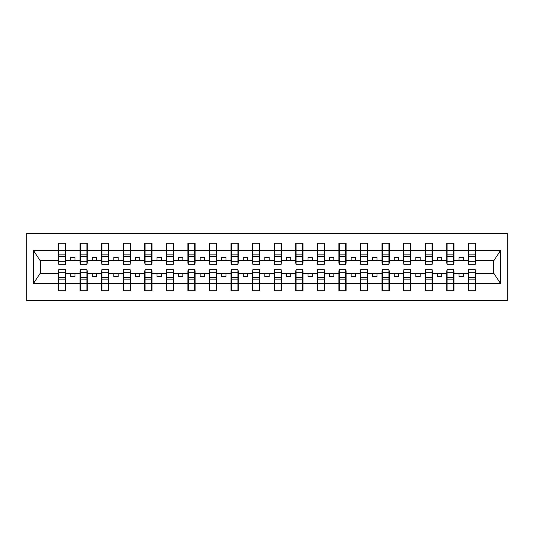 <?xml version="1.0" encoding="UTF-8"?>
<svg xmlns="http://www.w3.org/2000/svg" width="534" height="534" viewBox="0 0 534 534"><rect width="100%" height="100%" fill="white"/><g stroke="black" fill="none" stroke-linecap="round" stroke-linejoin="round"><path stroke-width="0.8" d="M26.7 300.649L507.3 300.649L507.3 233.351L26.7 233.351L26.7 300.649M468.645 270.798L468.298 270.798L468.298 273.388L453.973 273.388L453.973 270.798L453.633 270.798M475.2 263.202L475.547 263.202L475.547 260.612L493.843 260.612L500.465 250.646L500.465 283.354L475.547 283.354L475.547 290.73L468.298 290.73L468.298 273.388M475.2 270.798L475.547 270.798L475.547 283.354M447.071 270.798L446.731 270.798L446.731 273.388L432.406 273.388L432.406 270.798L432.059 270.798M468.298 283.354L453.973 283.354L453.973 290.73L446.731 290.73L446.731 273.388M453.973 283.354L453.973 273.388M425.505 270.798L425.157 270.798L425.157 273.388L410.833 273.388L410.833 270.798L410.492 270.798M446.731 283.354L432.406 283.354L432.406 290.73L425.157 290.73L425.157 273.388M432.406 283.354L432.406 273.388M403.931 270.798L403.584 270.798L403.584 273.388L389.266 273.388L389.266 270.798L388.919 270.798M425.157 283.354L410.833 283.354L410.833 290.73L403.584 290.73L403.584 273.388M410.833 283.354L410.833 273.388M382.364 270.798L382.017 270.798L382.017 273.388L367.692 273.388L367.692 270.798L367.345 270.798M403.584 283.354L389.266 283.354L389.266 290.73L382.017 290.73L382.017 273.388M389.266 283.354L389.266 273.388M360.79 270.798L360.443 270.798L360.443 273.388L346.125 273.388L346.125 270.798L345.778 270.798M382.017 283.354L367.692 283.354L367.692 290.73L360.443 290.73L360.443 273.388M367.692 283.354L367.692 273.388M339.217 270.798L338.876 270.798L338.876 273.388L324.552 273.388L324.552 270.798L324.205 270.798M360.443 283.354L346.125 283.354L346.125 290.73L338.876 290.73L338.876 273.388M346.125 283.354L346.125 273.388M317.65 270.798L317.303 270.798L317.303 273.388L302.978 273.388L302.978 270.798L302.638 270.798M338.876 283.354L324.552 283.354L324.552 290.73L317.303 290.73L317.303 273.388M324.552 283.354L324.552 273.388M296.076 270.798L295.729 270.798L295.729 273.388L281.411 273.388L281.411 270.798L281.064 270.798M317.303 283.354L302.978 283.354L302.978 290.73L295.729 290.73L295.729 273.388M302.978 283.354L302.978 273.388M274.509 270.798L274.162 270.798L274.162 273.388L259.838 273.388L259.838 270.798L259.491 270.798M295.729 283.354L281.411 283.354L281.411 290.73L274.162 290.73L274.162 273.388M281.411 283.354L281.411 273.388M252.936 270.798L252.589 270.798L252.589 273.388L238.271 273.388L238.271 270.798L237.924 270.798M274.162 283.354L259.838 283.354L259.838 290.73L252.589 290.73L252.589 273.388M259.838 283.354L259.838 273.388M231.362 270.798L231.022 270.798L231.022 273.388L216.697 273.388L216.697 270.798L216.35 270.798M252.589 283.354L238.271 283.354L238.271 290.73L231.022 290.73L231.022 273.388M238.271 283.354L238.271 273.388M209.795 270.798L209.448 270.798L209.448 273.388L195.124 273.388L195.124 270.798L194.783 270.798M231.022 283.354L216.697 283.354L216.697 290.73L209.448 290.73L209.448 273.388M216.697 283.354L216.697 273.388M188.222 270.798L187.875 270.798L187.875 273.388L173.557 273.388L173.557 270.798L173.21 270.798M209.448 283.354L195.124 283.354L195.124 290.73L187.875 290.73L187.875 273.388M195.124 283.354L195.124 273.388M166.655 270.798L166.308 270.798L166.308 273.388L151.983 273.388L151.983 270.798L151.636 270.798M187.875 283.354L173.557 283.354L173.557 290.73L166.308 290.73L166.308 273.388M173.557 283.354L173.557 273.388M145.081 270.798L144.734 270.798L144.734 273.388L130.416 273.388L130.416 270.798L130.069 270.798M166.308 283.354L151.983 283.354L151.983 290.73L144.734 290.73L144.734 273.388M151.983 283.354L151.983 273.388M123.508 270.798L123.167 270.798L123.167 273.388L108.843 273.388L108.843 270.798L108.495 270.798M144.734 283.354L130.416 283.354L130.416 290.73L123.167 290.73L123.167 273.388M130.416 283.354L130.416 273.388M101.941 270.798L101.593 270.798L101.593 273.388L87.269 273.388L87.269 270.798L86.929 270.798M123.167 283.354L108.843 283.354L108.843 290.73L101.593 290.73L101.593 273.388M108.843 283.354L108.843 273.388M80.367 270.798L80.027 270.798L80.027 273.388L65.702 273.388L65.702 270.798L65.355 270.798M101.593 283.354L87.269 283.354L87.269 290.73L80.027 290.73L80.027 273.388M87.269 283.354L87.269 273.388M468.645 261.687L475.2 261.687L475.2 264.67L468.645 264.67L468.645 243.27L468.298 243.27L468.298 250.646L453.973 250.646L453.973 263.202L453.633 263.202M468.645 263.202L468.298 263.202L468.298 250.646M447.071 261.687L453.633 261.687L453.633 264.67L447.071 264.67L447.071 243.27L446.731 243.27L446.731 250.646L432.406 250.646L432.406 263.202L432.059 263.202M447.071 263.202L446.731 263.202L446.731 250.646M425.505 261.687L432.059 261.687L432.059 264.67L425.505 264.67L425.505 243.27L425.157 243.27L425.157 250.646L410.833 250.646L410.833 263.202L410.492 263.202M425.505 263.202L425.157 263.202L425.157 250.646M403.931 261.687L410.492 261.687L410.492 264.67L403.931 264.67L403.931 243.27L403.584 243.27L403.584 250.646L389.266 250.646L389.266 263.202L388.919 263.202M403.931 263.202L403.584 263.202L403.584 250.646M382.364 261.687L388.919 261.687L388.919 264.67L382.364 264.67L382.364 243.27L382.017 243.27L382.017 250.646L367.692 250.646L367.692 263.202L367.345 263.202M382.364 263.202L382.017 263.202L382.017 250.646M360.79 261.687L367.345 261.687L367.345 264.67L360.79 264.67L360.79 243.27L360.443 243.27L360.443 250.646L346.125 250.646L346.125 263.202L345.778 263.202M360.79 263.202L360.443 263.202L360.443 250.646M339.217 261.687L345.778 261.687L345.778 264.67L339.217 264.67L339.217 243.27L338.876 243.27L338.876 250.646L324.552 250.646L324.552 263.202L324.205 263.202M339.217 263.202L338.876 263.202L338.876 250.646M317.65 261.687L324.205 261.687L324.205 264.67L317.65 264.67L317.65 243.27L317.303 243.27L317.303 250.646L302.978 250.646L302.978 263.202L302.638 263.202M317.65 263.202L317.303 263.202L317.303 250.646M296.076 261.687L302.638 261.687L302.638 264.67L296.076 264.67L296.076 243.27L295.729 243.27L295.729 250.646L281.411 250.646L281.411 263.202L281.064 263.202M296.076 263.202L295.729 263.202L295.729 250.646M274.509 261.687L281.064 261.687L281.064 264.67L274.509 264.67L274.509 243.27L274.162 243.27L274.162 250.646L259.838 250.646L259.838 263.202L259.491 263.202M274.509 263.202L274.162 263.202L274.162 250.646M252.936 261.687L259.491 261.687L259.491 264.67L252.936 264.67L252.936 243.27L252.589 243.27L252.589 250.646L238.271 250.646L238.271 263.202L237.924 263.202M252.936 263.202L252.589 263.202L252.589 250.646M231.362 261.687L237.924 261.687L237.924 264.67L231.362 264.67L231.362 243.27L231.022 243.27L231.022 250.646L216.697 250.646L216.697 263.202L216.35 263.202M231.362 263.202L231.022 263.202L231.022 250.646M209.795 261.687L216.35 261.687L216.35 264.67L209.795 264.67L209.795 243.27L209.448 243.27L209.448 250.646L195.124 250.646L195.124 263.202L194.783 263.202M209.795 263.202L209.448 263.202L209.448 250.646M188.222 261.687L194.783 261.687L194.783 264.67L188.222 264.67L188.222 243.27L187.875 243.27L187.875 250.646L173.557 250.646L173.557 263.202L173.21 263.202M188.222 263.202L187.875 263.202L187.875 250.646M166.655 261.687L173.21 261.687L173.21 264.67L166.655 264.67L166.655 243.27L166.308 243.27L166.308 250.646L151.983 250.646L151.983 263.202L151.636 263.202M166.655 263.202L166.308 263.202L166.308 250.646M145.081 261.687L151.636 261.687L151.636 264.67L145.081 264.67L145.081 243.27L144.734 243.27L144.734 250.646L130.416 250.646L130.416 263.202L130.069 263.202M145.081 263.202L144.734 263.202L144.734 250.646M123.508 261.687L130.069 261.687L130.069 264.67L123.508 264.67L123.508 243.27L123.167 243.27L123.167 250.646L108.843 250.646L108.843 263.202L108.495 263.202M123.508 263.202L123.167 263.202L123.167 250.646M101.941 261.687L108.495 261.687L108.495 264.67L101.941 264.67L101.941 243.27L101.593 243.27L101.593 250.646L87.269 250.646L87.269 263.202L86.929 263.202M101.941 263.202L101.593 263.202L101.593 250.646M80.367 261.687L86.929 261.687L86.929 264.67L80.367 264.67L80.367 243.27L80.027 243.27L80.027 250.646L65.702 250.646L65.702 243.27L65.355 243.27L65.355 264.67L58.8 264.67L58.8 256.567L65.355 256.567M80.367 263.202L80.027 263.202L80.027 250.646M58.8 270.798L58.453 270.798L58.453 273.388L40.157 273.388L33.535 283.354L33.535 250.646L40.157 260.612L58.453 260.612L58.453 250.646L33.535 250.646M80.027 283.354L65.702 283.354L65.702 290.73L58.453 290.73L58.453 273.388M65.702 283.354L65.702 273.388M58.8 256.567L58.8 243.27L58.453 243.27L58.453 250.646M58.453 260.612L58.453 263.202L58.8 263.202M475.547 260.612L475.547 243.27L475.2 243.27L475.2 261.687M446.731 243.27L453.973 243.27L453.973 250.646M425.157 243.27L432.406 243.27L432.406 250.646M403.584 243.27L410.833 243.27L410.833 250.646M382.017 243.27L389.266 243.27L389.266 250.646M360.443 243.27L367.692 243.27L367.692 250.646M338.876 243.27L346.125 243.27L346.125 250.646M317.303 243.27L324.552 243.27L324.552 250.646M295.729 243.27L302.978 243.27L302.978 250.646M274.162 243.27L281.411 243.27L281.411 250.646M252.589 243.27L259.838 243.27L259.838 250.646M231.022 243.27L238.271 243.27L238.271 250.646M209.448 243.27L216.697 243.27L216.697 250.646M187.875 243.27L195.124 243.27L195.124 250.646M166.308 243.27L173.557 243.27L173.557 250.646M144.734 243.27L151.983 243.27L151.983 250.646M123.167 243.27L130.416 243.27L130.416 250.646M101.593 243.27L108.843 243.27L108.843 250.646M80.027 243.27L87.269 243.27L87.269 250.646M500.465 250.646L475.547 250.646M58.453 283.354L33.535 283.354M58.453 243.27L65.702 243.27M468.298 243.27L475.547 243.27M468.298 260.612L463.298 260.612L463.298 257.335L458.98 257.335L458.98 260.612L463.298 260.612M458.98 260.612L453.973 260.612M458.98 273.388L458.98 276.665L463.298 276.665L463.298 273.388M446.731 260.612L441.725 260.612L441.725 257.335L437.413 257.335L437.413 260.612L441.725 260.612M437.413 260.612L432.406 260.612M437.413 273.388L437.413 276.665L441.725 276.665L441.725 273.388M425.157 260.612L420.151 260.612L420.151 257.335L415.839 257.335L415.839 260.612L420.151 260.612M415.839 260.612L410.833 260.612M415.839 273.388L415.839 276.665L420.151 276.665L420.151 273.388M403.584 260.612L398.584 260.612L398.584 257.335L394.266 257.335L394.266 260.612L398.584 260.612M394.266 260.612L389.266 260.612M394.266 273.388L394.266 276.665L398.584 276.665L398.584 273.388M382.017 260.612L377.011 260.612L377.011 257.335L372.699 257.335L372.699 260.612L377.011 260.612M372.699 260.612L367.692 260.612M372.699 273.388L372.699 276.665L377.011 276.665L377.011 273.388M360.443 260.612L355.444 260.612L355.444 257.335L351.125 257.335L351.125 260.612L355.444 260.612M351.125 260.612L346.125 260.612M351.125 273.388L351.125 276.665L355.444 276.665L355.444 273.388M338.876 260.612L333.87 260.612L333.87 257.335L329.558 257.335L329.558 260.612L333.87 260.612M329.558 260.612L324.552 260.612M329.558 273.388L329.558 276.665L333.87 276.665L333.87 273.388M317.303 260.612L312.297 260.612L312.297 257.335L307.984 257.335L307.984 260.612L312.297 260.612M307.984 260.612L302.978 260.612M307.984 273.388L307.984 276.665L312.297 276.665L312.297 273.388M295.729 260.612L290.73 260.612L290.73 257.335L286.411 257.335L286.411 260.612L290.73 260.612M286.411 260.612L281.411 260.612M286.411 273.388L286.411 276.665L290.73 276.665L290.73 273.388M274.162 260.612L269.156 260.612L269.156 257.335L264.844 257.335L264.844 260.612L269.156 260.612M264.844 260.612L259.838 260.612M264.844 273.388L264.844 276.665L269.156 276.665L269.156 273.388M252.589 260.612L247.589 260.612L247.589 257.335L243.27 257.335L243.27 260.612L247.589 260.612M243.27 260.612L238.271 260.612M243.27 273.388L243.27 276.665L247.589 276.665L247.589 273.388M231.022 260.612L226.016 260.612L226.016 257.335L221.703 257.335L221.703 260.612L226.016 260.612M221.703 260.612L216.697 260.612M221.703 273.388L221.703 276.665L226.016 276.665L226.016 273.388M209.448 260.612L204.442 260.612L204.442 257.335L200.13 257.335L200.13 260.612L204.442 260.612M200.13 260.612L195.124 260.612M200.13 273.388L200.13 276.665L204.442 276.665L204.442 273.388M187.875 260.612L182.875 260.612L182.875 257.335L178.556 257.335L178.556 260.612L182.875 260.612M178.556 260.612L173.557 260.612M178.556 273.388L178.556 276.665L182.875 276.665L182.875 273.388M166.308 260.612L161.301 260.612L161.301 257.335L156.989 257.335L156.989 260.612L161.301 260.612M156.989 260.612L151.983 260.612M156.989 273.388L156.989 276.665L161.301 276.665L161.301 273.388M144.734 260.612L139.734 260.612L139.734 257.335L135.416 257.335L135.416 260.612L139.734 260.612M135.416 260.612L130.416 260.612M135.416 273.388L135.416 276.665L139.734 276.665L139.734 273.388M123.167 260.612L118.161 260.612L118.161 257.335L113.849 257.335L113.849 260.612L118.161 260.612M113.849 260.612L108.843 260.612M113.849 273.388L113.849 276.665L118.161 276.665L118.161 273.388M101.593 260.612L96.587 260.612L96.587 257.335L92.275 257.335L92.275 260.612L96.587 260.612M92.275 260.612L87.269 260.612M92.275 273.388L92.275 276.665L96.587 276.665L96.587 273.388M80.027 260.612L75.02 260.612L75.02 257.335L70.702 257.335L70.702 260.612L75.02 260.612M70.702 260.612L65.702 260.612L65.702 250.646M70.702 273.388L70.702 276.665L75.02 276.665L75.02 273.388M65.702 260.612L65.702 263.202L65.355 263.202M500.465 283.354L493.843 273.388L475.547 273.388M40.504 260.612L40.504 273.388M493.496 273.388L493.496 260.612M65.355 247.589L65.702 247.589M58.453 247.589L58.8 247.589M58.8 254.885L65.355 254.885M58.453 290.73L58.8 290.73L58.8 269.33L65.355 269.33L65.355 277.433L58.8 277.433M58.8 286.411L58.453 286.411M65.702 286.411L65.355 286.411M65.355 277.433L65.355 290.73L65.702 290.73M65.355 279.115L58.8 279.115M87.269 243.27L86.929 243.27L86.929 261.687M86.929 247.589L87.269 247.589M80.027 247.589L80.367 247.589M80.367 256.567L86.929 256.567M80.367 254.885L86.929 254.885M108.843 243.27L108.495 243.27L108.495 261.687M108.495 247.589L108.843 247.589M101.593 247.589L101.941 247.589M101.941 256.567L108.495 256.567M101.941 254.885L108.495 254.885M130.416 243.27L130.069 243.27L130.069 261.687M130.069 247.589L130.416 247.589M123.167 247.589L123.508 247.589M123.508 256.567L130.069 256.567M123.508 254.885L130.069 254.885M151.983 243.27L151.636 243.27L151.636 261.687M151.636 247.589L151.983 247.589M144.734 247.589L145.081 247.589M145.081 256.567L151.636 256.567M145.081 254.885L151.636 254.885M80.027 290.73L80.367 290.73L80.367 269.33L86.929 269.33L86.929 277.433L80.367 277.433M80.367 286.411L80.027 286.411M87.269 286.411L86.929 286.411M86.929 277.433L86.929 290.73L87.269 290.73M86.929 279.115L80.367 279.115M101.593 290.73L101.941 290.73L101.941 269.33L108.495 269.33L108.495 277.433L101.941 277.433M101.941 286.411L101.593 286.411M108.843 286.411L108.495 286.411M108.495 277.433L108.495 290.73L108.843 290.73M108.495 279.115L101.941 279.115M123.167 290.73L123.508 290.73L123.508 269.33L130.069 269.33L130.069 277.433L123.508 277.433M123.508 286.411L123.167 286.411M130.416 286.411L130.069 286.411M130.069 277.433L130.069 290.73L130.416 290.73M130.069 279.115L123.508 279.115M144.734 290.73L145.081 290.73L145.081 269.33L151.636 269.33L151.636 277.433L145.081 277.433M145.081 286.411L144.734 286.411M151.983 286.411L151.636 286.411M151.636 277.433L151.636 290.73L151.983 290.73M151.636 279.115L145.081 279.115M173.557 243.27L173.21 243.27L173.21 261.687M173.21 247.589L173.557 247.589M166.308 247.589L166.655 247.589M166.655 256.567L173.21 256.567M166.655 254.885L173.21 254.885M166.308 290.73L166.655 290.73L166.655 269.33L173.21 269.33L173.21 277.433L166.655 277.433M166.655 286.411L166.308 286.411M173.557 286.411L173.21 286.411M173.21 277.433L173.21 290.73L173.557 290.73M173.21 279.115L166.655 279.115M195.124 243.27L194.783 243.27L194.783 261.687M194.783 247.589L195.124 247.589M187.875 247.589L188.222 247.589M188.222 256.567L194.783 256.567M188.222 254.885L194.783 254.885M187.875 290.73L188.222 290.73L188.222 269.33L194.783 269.33L194.783 277.433L188.222 277.433M188.222 286.411L187.875 286.411M195.124 286.411L194.783 286.411M194.783 277.433L194.783 290.73L195.124 290.73M194.783 279.115L188.222 279.115M216.697 243.27L216.35 243.27L216.35 261.687M216.35 247.589L216.697 247.589M209.448 247.589L209.795 247.589M209.795 256.567L216.35 256.567M209.795 254.885L216.35 254.885M209.448 290.73L209.795 290.73L209.795 269.33L216.35 269.33L216.35 277.433L209.795 277.433M209.795 286.411L209.448 286.411M216.697 286.411L216.35 286.411M216.35 277.433L216.35 290.73L216.697 290.73M216.35 279.115L209.795 279.115M238.271 243.27L237.924 243.27L237.924 261.687M237.924 247.589L238.271 247.589M231.022 247.589L231.362 247.589M231.362 256.567L237.924 256.567M231.362 254.885L237.924 254.885M231.022 290.73L231.362 290.73L231.362 269.33L237.924 269.33L237.924 277.433L231.362 277.433M231.362 286.411L231.022 286.411M238.271 286.411L237.924 286.411M237.924 277.433L237.924 290.73L238.271 290.73M237.924 279.115L231.362 279.115M259.838 243.27L259.491 243.27L259.491 261.687M259.491 247.589L259.838 247.589M252.589 247.589L252.936 247.589M252.936 256.567L259.491 256.567M252.936 254.885L259.491 254.885M252.589 290.73L252.936 290.73L252.936 269.33L259.491 269.33L259.491 277.433L252.936 277.433M252.936 286.411L252.589 286.411M259.838 286.411L259.491 286.411M259.491 277.433L259.491 290.73L259.838 290.73M259.491 279.115L252.936 279.115M281.411 243.27L281.064 243.27L281.064 261.687M281.064 247.589L281.411 247.589M274.162 247.589L274.509 247.589M274.509 256.567L281.064 256.567M274.509 254.885L281.064 254.885M274.162 290.73L274.509 290.73L274.509 269.33L281.064 269.33L281.064 277.433L274.509 277.433M274.509 286.411L274.162 286.411M281.411 286.411L281.064 286.411M281.064 277.433L281.064 290.73L281.411 290.73M281.064 279.115L274.509 279.115M302.978 243.27L302.638 243.27L302.638 261.687M302.638 247.589L302.978 247.589M295.729 247.589L296.076 247.589M296.076 256.567L302.638 256.567M296.076 254.885L302.638 254.885M295.729 290.73L296.076 290.73L296.076 269.33L302.638 269.33L302.638 277.433L296.076 277.433M296.076 286.411L295.729 286.411M302.978 286.411L302.638 286.411M302.638 277.433L302.638 290.73L302.978 290.73M302.638 279.115L296.076 279.115M324.552 243.27L324.205 243.27L324.205 261.687M324.205 247.589L324.552 247.589M317.303 247.589L317.65 247.589M317.65 256.567L324.205 256.567M317.65 254.885L324.205 254.885M317.303 290.73L317.65 290.73L317.65 269.33L324.205 269.33L324.205 277.433L317.65 277.433M317.65 286.411L317.303 286.411M324.552 286.411L324.205 286.411M324.205 277.433L324.205 290.73L324.552 290.73M324.205 279.115L317.65 279.115M346.125 243.27L345.778 243.27L345.778 261.687M345.778 247.589L346.125 247.589M338.876 247.589L339.217 247.589M339.217 256.567L345.778 256.567M339.217 254.885L345.778 254.885M338.876 290.73L339.217 290.73L339.217 269.33L345.778 269.33L345.778 277.433L339.217 277.433M339.217 286.411L338.876 286.411M346.125 286.411L345.778 286.411M345.778 277.433L345.778 290.73L346.125 290.73M345.778 279.115L339.217 279.115M367.692 243.27L367.345 243.27L367.345 261.687M367.345 247.589L367.692 247.589M360.443 247.589L360.79 247.589M360.79 256.567L367.345 256.567M360.79 254.885L367.345 254.885M360.443 290.73L360.79 290.73L360.79 269.33L367.345 269.33L367.345 277.433L360.79 277.433M360.79 286.411L360.443 286.411M367.692 286.411L367.345 286.411M367.345 277.433L367.345 290.73L367.692 290.73M367.345 279.115L360.79 279.115M389.266 243.27L388.919 243.27L388.919 261.687M388.919 247.589L389.266 247.589M382.017 247.589L382.364 247.589M382.364 256.567L388.919 256.567M382.364 254.885L388.919 254.885M382.017 290.73L382.364 290.73L382.364 269.33L388.919 269.33L388.919 277.433L382.364 277.433M382.364 286.411L382.017 286.411M389.266 286.411L388.919 286.411M388.919 277.433L388.919 290.73L389.266 290.73M388.919 279.115L382.364 279.115M410.833 243.27L410.492 243.27L410.492 261.687M410.492 247.589L410.833 247.589M403.584 247.589L403.931 247.589M403.931 256.567L410.492 256.567M403.931 254.885L410.492 254.885M403.584 290.73L403.931 290.73L403.931 269.33L410.492 269.33L410.492 277.433L403.931 277.433M403.931 286.411L403.584 286.411M410.833 286.411L410.492 286.411M410.492 277.433L410.492 290.73L410.833 290.73M410.492 279.115L403.931 279.115M432.406 243.27L432.059 243.27L432.059 261.687M432.059 247.589L432.406 247.589M425.157 247.589L425.505 247.589M425.505 256.567L432.059 256.567M425.505 254.885L432.059 254.885M425.157 290.73L425.505 290.73L425.505 269.33L432.059 269.33L432.059 277.433L425.505 277.433M425.505 286.411L425.157 286.411M432.406 286.411L432.059 286.411M432.059 277.433L432.059 290.73L432.406 290.73M432.059 279.115L425.505 279.115M453.973 243.27L453.633 243.27L453.633 261.687M453.633 247.589L453.973 247.589M446.731 247.589L447.071 247.589M447.071 256.567L453.633 256.567M447.071 254.885L453.633 254.885M446.731 290.73L447.071 290.73L447.071 269.33L453.633 269.33L453.633 277.433L447.071 277.433M447.071 286.411L446.731 286.411M453.973 286.411L453.633 286.411M453.633 277.433L453.633 290.73L453.973 290.73M453.633 279.115L447.071 279.115M475.2 247.589L475.547 247.589M468.298 247.589L468.645 247.589M468.645 256.567L475.2 256.567M468.645 254.885L475.2 254.885M468.298 290.73L468.645 290.73L468.645 269.33L475.2 269.33L475.2 277.433L468.645 277.433M468.645 286.411L468.298 286.411M475.547 286.411L475.2 286.411M475.2 277.433L475.2 290.73L475.547 290.73M475.2 279.115L468.645 279.115M58.8 261.687L65.355 261.687M58.8 250.346L65.355 250.346M65.355 272.313L58.8 272.313M65.355 283.654L58.8 283.654M80.367 250.346L86.929 250.346M101.941 250.346L108.495 250.346M123.508 250.346L130.069 250.346M145.081 250.346L151.636 250.346M86.929 272.313L80.367 272.313M86.929 283.654L80.367 283.654M108.495 272.313L101.941 272.313M108.495 283.654L101.941 283.654M130.069 272.313L123.508 272.313M130.069 283.654L123.508 283.654M151.636 272.313L145.081 272.313M151.636 283.654L145.081 283.654M166.655 250.346L173.21 250.346M173.21 272.313L166.655 272.313M173.21 283.654L166.655 283.654M188.222 250.346L194.783 250.346M194.783 272.313L188.222 272.313M194.783 283.654L188.222 283.654M209.795 250.346L216.35 250.346M216.35 272.313L209.795 272.313M216.35 283.654L209.795 283.654M231.362 250.346L237.924 250.346M237.924 272.313L231.362 272.313M237.924 283.654L231.362 283.654M252.936 250.346L259.491 250.346M259.491 272.313L252.936 272.313M259.491 283.654L252.936 283.654M274.509 250.346L281.064 250.346M281.064 272.313L274.509 272.313M281.064 283.654L274.509 283.654M296.076 250.346L302.638 250.346M302.638 272.313L296.076 272.313M302.638 283.654L296.076 283.654M317.65 250.346L324.205 250.346M324.205 272.313L317.65 272.313M324.205 283.654L317.65 283.654M339.217 250.346L345.778 250.346M345.778 272.313L339.217 272.313M345.778 283.654L339.217 283.654M360.79 250.346L367.345 250.346M367.345 272.313L360.79 272.313M367.345 283.654L360.79 283.654M382.364 250.346L388.919 250.346M388.919 272.313L382.364 272.313M388.919 283.654L382.364 283.654M403.931 250.346L410.492 250.346M410.492 272.313L403.931 272.313M410.492 283.654L403.931 283.654M425.505 250.346L432.059 250.346M432.059 272.313L425.505 272.313M432.059 283.654L425.505 283.654M447.071 250.346L453.633 250.346M453.633 272.313L447.071 272.313M453.633 283.654L447.071 283.654M468.645 250.346L475.2 250.346M475.2 272.313L468.645 272.313M475.2 283.654L468.645 283.654"/></g></svg>
